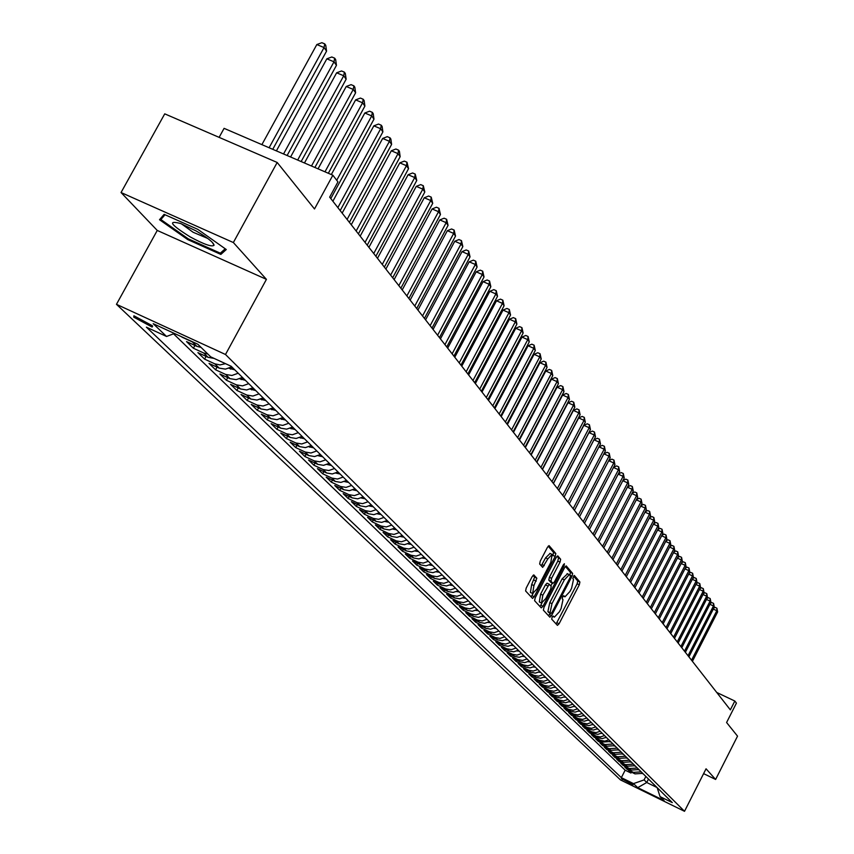 <?xml version="1.0" encoding="UTF-8"?>
<svg xmlns="http://www.w3.org/2000/svg" width="854" height="854" viewBox="0 0 854 854"><rect width="100%" height="100%" fill="white"/><g stroke="black" fill="none" stroke-linecap="round" stroke-linejoin="round"><path stroke-width="1.28" d="M552.111 617.218L551.695 619.161L557.427 625.363L559.082 623.772L579.3 584.798L579.909 582.022L574.294 575.425L572.788 578.532L573.514 579.386L571.582 588.31L569.885 591.566L564.942 596.839L563.757 595.718L562.669 596.871L562.252 598.825L562.989 599.657L561.078 608.55L559.381 611.816L554.374 617.132L553.211 616.054L552.111 617.218M133.747 317.154L152.119 327.05L152.279 325.694L133.907 315.767L133.747 317.154M533.931 574.977L532.181 576.599L526.203 588.054L525.605 590.957L532.565 598.43L534.188 596.732L555.196 556.413L555.805 553.52L549.058 545.621L547.457 547.297L540.262 561.089L539.664 564.003L542.674 567.376L547.83 558.89L552.1 554.406L550.83 562.38L536.985 588.95L532.65 593.487L533.921 585.577L536.846 578.222L533.75 574.891M703.6 773.628L715.62 779.456L737.536 736.148L726.594 722.516L736.426 703.13L734.824 701.027L730.341 709.866L329.665 197.125L337.949 181.881L332.857 175.219L224.09 128.346L219.115 137.366M233.355 242.536L121.044 192.534L157.253 230.441L266.427 279.354L233.355 242.536L277.187 162.473L314.496 208.963L332.857 175.219M266.427 279.354L225.499 354.495L684.513 811.3L620.484 779.915L116.464 304.323L225.499 354.495M715.62 779.456L706.055 768.803L684.513 811.3M543.966 607.343L543.368 610.162L549.88 617.207L551.567 615.606L572.02 576.215L572.628 573.408L566.213 565.892L564.654 567.547L543.966 607.343M541.276 607.899L534.593 600.682L535.191 597.821L556.167 557.545L557.747 555.879L560.651 559.242L560.043 562.113L551.599 578.339L550.99 581.19L552.965 583.367L554.545 581.702L563.298 564.878L564.387 563.725L564.056 565.775L542.984 606.287L541.276 607.899M121.044 192.534L164.737 113.849L277.187 162.473M194.242 342.582L192.289 341.888L196.868 346.35L186.535 341.589L193.388 348.24L194.904 345.454M207.832 354.036L203.658 352.98L208.13 357.346L197.904 352.627L204.597 359.128L206.092 356.406M225.477 363.655L220.022 364.914L214.781 363.836L219.168 368.106L209.027 363.42L215.582 369.793L217.033 367.124M238.202 373.219L231.925 375.472L225.669 374.458L229.961 378.642L219.916 373.988L226.331 380.222L227.751 377.617M248.738 383.649L242.525 385.869L236.334 384.855L240.529 388.965L230.569 384.343L236.868 390.449L238.245 387.897M259.061 393.854L252.901 396.053L246.774 395.05L250.884 399.064L241.02 394.484L247.18 400.462L248.535 397.975M269.17 403.857L263.075 406.024L257.001 405.031L261.025 408.959L251.247 404.412L257.289 410.272L258.613 407.838M279.077 413.656L273.045 415.802L267.014 414.809L270.964 418.663L261.271 414.147L267.195 419.89L268.487 417.499M288.78 423.253L282.802 425.377L276.835 424.385L280.71 428.164L271.102 423.68L276.899 429.316L278.158 426.979M298.302 432.668L292.378 434.771L286.464 433.779L290.253 437.483L280.731 433.031L286.421 438.55L287.649 436.266M307.621 441.892L301.761 443.973L295.9 442.98L299.615 446.621L290.168 442.201L295.751 447.613L296.957 445.372M316.77 450.944L310.963 452.994L305.145 452.012L308.796 455.577L299.434 451.19L304.899 456.506L306.084 454.307M325.737 459.815L319.983 461.843L314.219 460.872L317.805 464.362L308.518 460.007L313.888 465.216L315.041 463.06M334.544 468.515L328.833 470.522L323.122 469.551L326.634 472.977L317.432 468.654L322.695 473.767L323.826 471.664M343.169 477.055L337.511 479.041L331.854 478.069L335.302 481.442L326.175 477.14L331.341 482.158L332.441 480.097M351.645 485.435L346.041 487.399L340.426 486.438L343.81 489.737L334.747 485.478L339.817 490.399L340.906 488.371M359.95 493.655L354.399 495.598L348.838 494.637L352.158 497.882L343.169 493.655L348.154 498.48L349.211 496.494M368.117 501.725L362.608 503.646L357.089 502.696L360.345 505.878L351.442 501.672L356.331 506.422L357.367 504.468M376.123 509.646L370.668 511.557L365.192 510.607L368.394 513.734L359.555 509.56L364.359 514.215L365.373 512.304M383.99 517.428L378.578 519.317L373.155 518.367L376.294 521.442L367.53 517.3L372.248 521.869L373.241 520.001M391.719 525.071L386.35 526.939L380.969 526L384.054 529.01L375.354 524.9L379.987 529.395L380.969 527.548M399.309 532.576L393.982 534.423L388.645 533.494L391.676 536.451L383.051 532.362L387.599 536.782L388.559 534.978M406.76 539.952L401.487 541.788L396.192 540.849L399.17 543.763L390.609 539.696L395.082 544.041L396.021 542.269M414.083 547.2L408.852 549.015L403.6 548.087L406.525 550.947L398.039 546.912L402.426 551.172L403.355 549.432M421.278 554.321L416.101 556.114L410.881 555.196L413.763 558.004L405.33 554L409.653 558.185L410.56 556.477M428.356 561.313L423.21 563.096L418.044 562.178L420.873 564.942L412.503 560.961L416.752 565.081L417.638 563.405M435.316 568.198L430.213 569.96L425.078 569.042L427.865 571.764L419.56 567.803L423.733 571.86L424.609 570.205M442.148 574.955L437.088 576.706L431.996 575.799L434.739 578.468L426.498 574.539L430.597 578.521L431.451 576.898M448.873 581.606L443.856 583.335L438.807 582.439L441.497 585.065L433.309 581.158L437.355 585.075L438.187 583.485M455.492 588.15L450.506 589.868L445.5 588.961L448.136 591.544L440.023 587.669L443.995 591.523L444.817 589.965M461.993 594.587L457.05 596.284L452.076 595.387L454.68 597.928L446.621 594.074L450.528 597.864L451.339 596.327M468.387 600.906L463.487 602.593L458.545 601.707L461.107 604.205L453.111 600.373L456.954 604.109L457.744 602.593M474.685 607.141L469.817 608.806L464.918 607.92L467.437 610.375L459.495 606.575L463.274 610.247L464.053 608.763M480.877 613.257L476.052 614.912L471.184 614.037L473.66 616.449L465.782 612.681L469.497 616.289L470.266 614.827M486.972 619.289L482.179 620.933L477.354 620.047L479.788 622.427L471.963 618.68L475.625 622.235L476.383 620.794M492.971 625.224L488.221 626.847L483.428 625.971L485.83 628.32L478.048 624.594L481.656 628.096L482.403 626.676M498.875 631.063L494.156 632.675L489.395 631.811L491.765 634.116L484.047 630.412L487.591 633.86L488.328 632.462M504.682 636.817L500.006 638.408L495.277 637.543L497.604 639.817L489.94 636.134L493.441 639.529L494.156 638.162M510.404 642.475L505.76 644.065L501.074 643.201L503.369 645.432L495.758 641.781L499.195 645.122L499.9 643.767M516.04 648.047L511.439 649.616L506.774 648.762L509.037 650.961L501.479 647.332L504.863 650.62L505.557 649.296M521.591 653.545L517.022 655.103L512.389 654.239L514.62 656.416L507.105 652.798L510.446 656.043L511.13 654.73M527.057 658.946L522.52 660.494L517.93 659.64L520.118 661.775L512.656 658.188L515.955 661.38L516.617 660.099M532.448 664.273L527.932 665.81L523.374 664.956L525.53 667.059L518.122 663.494L521.367 666.643L522.029 665.373M537.753 669.525L533.27 671.041L528.743 670.198L530.868 672.269L523.513 668.725L526.704 671.82L527.356 670.582M542.973 674.692L538.532 676.197L534.038 675.365L536.131 677.403L528.818 673.881L531.967 676.934L532.608 675.706M548.129 679.784L543.71 681.279L539.248 680.446L541.308 682.463L534.049 678.951L537.155 681.962L537.785 680.755M553.2 684.801L548.823 686.285L544.382 685.463L546.421 687.438L539.205 683.958L542.269 686.926L542.877 685.73M558.206 689.754L553.851 691.228L549.442 690.395L551.449 692.359L544.286 688.89L547.297 691.815L547.905 690.64M563.138 694.633L558.815 696.095L554.438 695.273L556.413 697.195L549.293 693.758L552.271 696.64L552.869 695.476M567.995 699.437L563.704 700.888L559.359 700.066L561.302 701.967L554.235 698.551L557.16 701.39L557.747 700.248M572.788 704.176L568.529 705.617L564.206 704.806L566.127 706.674L559.103 703.269L561.985 706.077L562.572 704.956M577.517 708.852L573.28 710.282L568.988 709.471L570.878 711.318L563.896 707.934L566.746 710.699L567.323 709.589M582.172 713.464L577.966 714.873L573.707 714.072L575.575 715.887L568.636 712.524L571.443 715.257L572.009 714.168M586.762 718.011L582.588 719.41L578.35 718.609L580.197 720.402L573.301 717.061L576.076 719.751L576.631 718.673M591.299 722.484L587.146 723.882L582.94 723.082L584.755 724.854L577.912 721.534L580.645 724.181L581.19 723.124M595.772 726.914L591.641 728.291L587.467 727.501L589.26 729.241L582.449 725.943L585.15 728.558L585.684 727.512M600.181 731.27L596.081 732.647L591.929 731.857L593.69 733.575L586.933 730.287L589.591 732.871L590.125 731.835M604.525 735.572L600.458 736.938L596.327 736.148L598.078 737.856L591.352 734.579L593.978 737.13L594.501 736.116M608.817 739.82L604.781 741.176L600.672 740.386L602.39 742.073L595.718 738.817L598.302 741.325L598.814 740.333M613.055 744.005L604.963 744.571L606.66 746.225L600.02 742.991L602.572 745.478L603.084 744.485M617.239 748.147L609.19 748.702L610.866 750.335L604.269 747.122L606.788 749.566L607.29 748.595M621.36 752.225L613.364 752.769L615.019 754.392L608.464 751.189L610.952 753.602L611.443 752.641M625.427 756.249L617.485 756.793L619.118 758.384L612.596 755.203L615.051 757.594L615.542 756.644M629.451 760.22L621.552 760.765L623.164 762.334L616.684 759.174L619.107 761.522L619.588 760.594M633.412 764.149L625.566 764.682L627.156 766.23L620.719 763.092L623.11 765.408L623.58 764.49M637.33 768.024L629.537 768.547L631.106 770.084L624.701 766.956L627.06 769.251L633.444 772.368L641.194 771.845M627.53 768.333L627.06 769.251M632.974 784.805L621.328 778.506L632.974 784.805M174.462 333.476L166.551 336.465L146.386 327.167L621.338 777.652L633.497 783.609L644.097 779.894L645.848 776.446M166.551 336.465L153.197 323.687L197.818 344.226L210.692 356.833L231.199 366.291L672.311 802.621L660.035 796.601L664.081 800.572L637.724 787.655L633.497 783.609M173.543 333.818L625.149 770.191L630.967 773.041L628.629 770.767L634.992 773.884L642.731 773.361M629.537 768.547L623.11 765.408M625.566 764.682L619.107 761.522M621.552 760.765L615.051 757.594M617.485 756.793L610.952 753.602M613.364 752.769L606.788 749.566M609.19 748.702L602.572 745.478M604.963 744.571L598.302 741.325M600.672 740.386L593.978 737.13M596.327 736.148L589.591 732.871M591.929 731.857L585.15 728.558M587.467 727.501L580.645 724.181M582.94 723.082L576.076 719.751M578.35 718.609L571.443 715.257M573.707 714.072L566.746 710.699M568.988 709.471L561.985 706.077M564.206 704.806L557.16 701.39M559.359 700.066L552.271 696.64M554.438 695.273L547.297 691.815M549.442 690.395L542.269 686.926M544.382 685.463L537.155 681.962M539.248 680.446L531.967 676.934M534.038 675.365L526.704 671.82M528.743 670.198L521.367 666.643M523.374 664.956L515.955 661.38M517.93 659.64L510.446 656.043M512.389 654.239L504.863 650.62M506.774 648.762L499.195 645.122M501.074 643.201L493.441 639.529M495.277 637.543L487.591 633.86M489.395 631.811L481.656 628.096M483.428 625.971L475.625 622.235M477.354 620.047L469.497 616.289M471.184 614.037L463.274 610.247M464.918 607.92L456.954 604.109M458.545 601.707L450.528 597.864M452.076 595.387L443.995 591.523M445.5 588.961L437.355 585.075M438.807 582.439L430.597 578.521M431.996 575.799L423.733 571.86M425.078 569.042L416.752 565.081M418.044 562.178L409.653 558.185M410.881 555.196L402.426 551.172M403.6 548.087L395.082 544.041M396.192 540.849L387.599 536.782M388.645 533.494L379.987 529.395M380.969 526L372.248 521.869M373.155 518.367L364.359 514.215M365.192 510.607L356.331 506.422M357.089 502.696L348.154 498.48M348.838 494.637L339.817 490.399M340.426 486.438L331.341 482.158M331.854 478.069L322.695 473.767M323.122 469.551L313.888 465.216M314.219 460.872L304.899 456.506M305.145 452.012L295.751 447.613M295.9 442.98L286.421 438.55M286.464 433.779L276.899 429.316M276.835 424.385L267.195 419.89M267.014 414.809L257.289 410.272M257.001 405.031L247.18 400.462M246.774 395.05L236.868 390.449M236.334 384.855L226.331 380.222M225.669 374.458L215.582 369.793M214.781 363.836L204.597 359.128M203.658 352.98L193.388 348.24M192.289 341.888L181.923 337.116M644.097 779.894L646.745 782.499L657.068 787.548M648.496 779.061L646.745 782.499L637.724 787.655M157.253 230.441L116.464 304.323M734.824 701.027L716.741 692.466M631.426 772.133L630.967 773.041M625.149 770.191L621.338 777.652M657.174 787.655L660.035 796.601M631.106 770.084L638.888 769.561M627.156 766.23L634.992 765.707M623.164 762.334L631.042 761.8M619.118 758.384L627.039 757.84M615.019 754.392L622.993 753.836M610.866 750.335L618.894 749.78M606.66 746.225L614.731 745.67M602.39 742.073L610.525 741.507M598.078 737.856L602.198 738.635L606.255 737.28M593.69 733.575L597.843 734.365L601.921 732.999M589.26 729.241L593.423 730.042L597.544 728.665M584.755 724.854L588.95 725.654L593.092 724.267M580.197 720.402L584.424 721.203L588.587 719.805M575.575 715.887L579.823 716.698L584.019 715.289M570.878 711.318L575.158 712.129L579.386 710.699M566.127 706.674L570.429 707.486L574.689 706.055M561.302 701.967L565.636 702.789L569.917 701.347M556.413 697.195L560.779 698.017L565.092 696.565M551.449 692.359L555.847 693.181L560.181 691.708M546.421 687.438L550.841 688.271L555.217 686.797M541.308 682.463L545.759 683.296L550.168 681.802M536.131 677.403L540.614 678.236L545.044 676.742M530.868 672.269L535.383 673.112L539.856 671.596M525.53 667.059L530.078 667.913L534.583 666.387M520.118 661.775L524.698 662.629L529.224 661.092M514.62 656.416L519.232 657.27L523.79 655.712M509.037 650.961L513.681 651.826L518.271 650.257M503.369 645.432L508.045 646.297L512.678 644.717M497.604 639.817L502.323 640.681L506.988 639.091M491.765 634.116L496.505 634.981L501.213 633.38M485.83 628.32L490.602 629.195L495.341 627.573M479.788 622.427L484.613 623.313L489.385 621.68M473.66 616.449L478.518 617.335L483.321 615.681M467.437 610.375L472.326 611.261L477.172 609.596M461.107 604.205L466.028 605.091L470.917 603.415M454.68 597.928L459.633 598.814L464.565 597.127M448.136 591.544L453.143 592.441L458.075 590.754M441.497 585.065L446.535 585.961L451.531 584.243M434.739 578.468L439.81 579.375L444.849 577.635M427.865 571.764L432.978 572.671L438.059 570.91M420.873 564.942L426.029 565.85L431.153 564.078M413.763 558.004L418.962 558.922L424.128 557.128M406.525 550.947L411.767 551.865L416.976 550.061M399.17 543.763L404.454 544.692L409.706 542.866M391.676 536.451L397.003 537.39L402.298 535.543M384.054 529.01L389.424 529.95L394.772 528.092M376.294 521.442L381.706 522.381L387.097 520.502M368.394 513.734L373.849 514.674L379.283 512.774M360.345 505.878L365.854 506.828L371.33 504.906M352.158 497.882L357.698 498.843L363.238 496.9M343.81 489.737L349.403 490.698L354.986 488.734M335.302 481.442L340.949 482.403L346.575 480.418M326.634 472.977L332.323 473.949L338.013 471.952M317.805 464.362L323.538 465.334L329.281 463.316M308.796 455.577L314.592 456.548L320.378 454.509M299.615 446.621L305.465 447.603L311.304 445.532M290.253 437.483L296.157 438.465L302.049 436.383M280.71 428.164L286.656 429.156L292.612 427.043M270.964 418.663L276.974 419.656L282.984 417.521M261.025 408.959L267.088 409.963L273.163 407.796M250.884 399.064L257.001 400.067L263.128 397.879M240.529 388.965L246.699 389.968L252.891 387.759M229.961 378.642L236.184 379.656L242.44 377.415M219.168 368.106L225.456 369.12L231.765 366.857M208.13 357.346L214.098 358.402M196.868 346.35L201.064 347.418M164.128 214.343L159.506 219.713L187.784 239.622L220.855 254.417L226.278 249.528L197.829 229.363L164.128 214.343M222.723 251.023L220.855 254.417M188.232 238.81L187.784 239.622M556.125 623.954L577.144 583.784L577.742 581.008L573.536 576.044M569.885 575.116L570.44 572.394L565.391 566.426M548.567 615.787L550.125 613.14M548.77 612.489L550.947 613.524L552.058 612.361L570.034 577.752L570.451 575.788L569.287 574.625L564.334 579.909L551.983 603.65L550.083 612.617L550.873 613.482L548.802 612.499M567.494 573.856L562.135 578.873L564.334 579.909M548.684 612.446L547.894 611.581L549.795 602.614L562.135 578.873M556.904 556.413L560.651 559.242M550.819 582.343L548.78 580.144L549.378 577.293L557.822 561.078L558.431 558.206M552.314 583.058L550.819 585.94M541.948 602.999L540.785 605.24L542.984 606.287M542.824 595.195L541.532 602.999L545.813 598.494L550.627 589.239L551.225 586.399L549.25 584.221L542.824 595.195L540.603 594.149L539.322 601.953L541.34 602.903M549.186 584.221L547.04 583.186L545.439 584.862L547.66 585.897M540.603 594.149L545.439 584.862M539.952 606.468L540.785 605.24M532.437 593.391L530.409 592.43L531.679 584.52L534.604 577.176L532.992 575.382M550.093 553.467L545.589 557.843L547.83 558.89M541.255 565.828L545.589 557.843M552.794 555.698L553.573 552.474L548.215 546.154M531.124 596.925L533.109 593.487M642.304 773.617L642.987 773.617M692.413 661.327L717.638 611.912L716.805 610.727L691.537 660.206M713.848 608.027L715.161 607.397L716.901 608.208L717.638 611.912M716.901 608.208L716.805 610.727L713.303 609.105M190.175 236.9C204.138 244.436 212.112 247.212 214.076 245.215C213.393 242.312 207.383 237.551 196.046 230.911L180.674 223.534C167.288 220.076 170.458 224.538 190.175 236.9M181.422 223.823L193.132 232.267L207.789 238.469M225.2 248.77L220.332 253.179L188.286 238.842L160.872 219.553L165.025 214.749M163.082 215.55L160.872 219.553M638.429 769.828L639.155 769.828M688.911 656.854L714.307 607.141L713.464 605.945L688.036 655.723M710.453 603.244L711.82 602.593L713.57 603.404L714.307 607.141M713.57 603.404L713.464 605.945L709.92 604.301M634.511 765.985L635.28 765.995M685.378 652.317L710.934 602.316L710.08 601.088L684.481 651.175M707.016 598.408L708.425 597.725L710.186 598.547L710.934 602.316M710.186 598.547L710.08 601.088L706.493 599.433M630.54 762.099L631.352 762.099M681.791 647.727L707.518 597.416L706.664 596.177L680.884 646.574M703.525 593.498L704.998 592.804L706.77 593.615L707.518 597.416M706.77 593.615L706.664 596.177L703.013 594.501M626.516 758.16L627.37 758.171M678.151 643.083L704.059 592.462L703.194 591.203L677.243 641.909M699.992 588.534L701.518 587.808L703.301 588.63L704.059 592.462M703.301 588.63L703.194 591.203L699.501 589.506M622.438 754.167L623.335 754.178M674.479 638.376L700.558 587.435L699.672 586.175L673.55 637.18M696.416 583.506L697.996 582.759L699.789 583.581L700.558 587.435M699.789 583.581L699.672 586.175L695.935 584.446M618.317 750.122L619.257 750.143M670.753 633.604L697.013 582.353L696.117 581.062L669.814 632.398M692.797 578.414L694.43 577.635L696.234 578.468L697.013 582.353M696.234 578.468L696.117 581.062L692.327 579.322M614.133 746.022L615.115 746.044M666.974 628.768L693.416 577.197L692.509 575.895L666.024 627.551M689.125 573.247L690.822 572.447L692.637 573.28L693.416 577.197M692.637 573.28L692.509 575.895L688.676 574.123M609.895 741.87L610.92 741.902M663.142 623.868L689.776 571.977L688.858 570.653L662.181 622.641M685.399 568.017L687.16 567.195L688.986 568.027L689.776 571.977M688.986 568.027L688.858 570.653L684.961 568.86M605.593 737.664L606.671 737.696M659.267 618.915L686.082 566.682L685.154 565.348L658.295 617.666M681.631 562.722L683.446 561.868L685.292 562.711L686.082 566.682M685.292 562.711L685.154 565.348L681.214 563.533M601.237 733.394L602.369 733.437M655.338 613.887L682.346 561.324L681.407 559.968L654.345 612.617M677.809 557.352L679.688 556.466L681.545 557.32L682.346 561.324M681.545 557.32L681.407 559.968L677.403 558.132M596.829 729.07L598.003 729.113M651.356 608.795L678.556 555.89L677.606 554.524L650.353 607.504M673.934 551.908L675.877 551.001L677.745 551.855L678.556 555.89M677.745 551.855L677.606 554.524L673.55 552.655M592.356 724.694L593.573 724.736M647.321 603.629L674.724 550.382L673.753 548.994L646.307 602.326M670.006 546.4L672.023 545.46L673.891 546.314L674.724 550.382M673.891 546.314L673.753 548.994L669.643 547.104M587.819 720.253L589.089 720.306M643.233 598.387L670.828 544.799L669.846 543.39L642.197 597.074M666.024 540.806L668.106 539.835L669.995 540.699L670.828 544.799M669.995 540.699L669.846 543.39L665.672 541.479M583.218 715.748L584.542 715.812M639.091 593.082L666.878 539.141L665.885 537.721L638.045 591.747M661.989 535.148L664.134 534.145L666.035 535.01L666.878 539.141M666.035 535.01L665.885 537.721L661.658 535.778M578.553 711.179L579.93 711.243M634.885 587.701L662.885 533.408L661.871 531.967L633.828 586.346M657.89 529.405L660.121 528.37L662.031 529.245L662.885 533.408M662.031 529.245L661.871 531.967L657.58 530.003M573.835 706.546L575.254 706.621M630.626 582.257L658.829 527.591L657.804 526.128L629.547 580.88M653.737 523.577L656.043 522.509L657.964 523.395L658.829 527.591M657.964 523.395L657.804 526.128L653.449 524.142M569.031 701.849L570.515 701.935M626.302 576.717L654.719 521.698L653.673 520.214L625.213 575.329M649.531 517.673L651.912 516.574L653.844 517.46L654.719 521.698M653.844 517.46L653.673 520.214L649.264 518.197M564.174 697.088L565.711 697.174M621.915 571.112L650.545 515.72L649.488 514.204L620.815 569.693M645.261 511.685L647.716 510.553L649.659 511.45L650.545 515.72M649.659 511.45L649.488 514.204L645.016 512.165M559.242 692.252L560.832 692.348M617.474 565.423L646.318 509.657L645.25 508.119L616.353 563.992M640.927 505.621L643.457 504.458L645.421 505.344L646.318 509.657M645.421 505.344L645.25 508.119L640.703 506.059M554.235 687.353L555.89 687.459M612.958 559.658L642.027 503.497L640.948 501.949L611.827 558.196M636.54 499.462L639.144 498.266L641.119 499.163L642.027 503.497M641.119 499.163L640.948 501.949L636.337 499.857M549.154 682.367L550.862 682.495M608.39 553.798L637.671 497.263L636.572 495.694L607.237 552.324M632.077 493.217L634.778 491.979L636.764 492.886L637.671 497.263M636.764 492.886L636.572 495.694L631.896 493.559M544.009 677.329L545.77 677.457M603.746 547.862L633.262 490.933L632.141 489.331L602.572 546.368M627.551 486.876L630.337 485.606L632.334 486.513L633.262 490.933M632.334 486.513L632.141 489.331L627.391 487.186M538.778 672.205L540.603 672.344M599.038 541.831L628.779 484.506L627.647 482.894L597.853 540.315M622.961 480.45L625.833 479.147L627.85 480.055L628.779 484.506M627.85 480.055L627.647 482.894L622.833 480.706M533.472 667.006L535.362 667.155M594.256 535.725L624.242 477.994L623.089 476.351L593.05 534.177M618.307 473.927L621.264 472.582L623.292 473.5L624.242 477.994M623.292 473.5L623.089 476.351L618.2 474.13M528.082 661.722L530.035 661.893M589.409 529.512L619.63 471.387L618.467 469.711L588.192 527.953M613.578 467.298L616.631 465.921L618.67 466.85L619.63 471.387M618.67 466.85L618.467 469.711L613.492 467.469M522.616 656.363L524.634 656.545M584.488 523.214L614.944 464.672L613.759 462.975L583.25 521.634M608.774 460.584L611.923 459.164L613.973 460.092L614.944 464.672M613.973 460.092L613.759 462.975L608.721 460.701M517.065 650.929L519.157 651.122M579.492 516.83L610.194 457.861L608.998 456.143L578.233 515.208M603.895 453.762L607.141 452.31L609.212 453.239L610.194 457.861M609.212 453.239L608.998 456.143L603.863 453.826M511.429 645.4L513.585 645.613M574.422 510.34L605.369 450.944L604.152 449.193L573.141 508.696M598.953 446.845L602.294 445.35L604.376 446.279L605.369 450.944M604.376 446.279L604.152 449.193L598.942 446.856M505.707 639.795L507.927 640.02M569.276 503.743L600.479 443.92L599.241 442.148L593.989 439.789L564.067 497.092L595.505 436.789L594.245 434.996L562.722 495.363M593.989 439.789L597.373 438.273L599.476 439.223L599.241 442.148L567.974 502.077M599.476 439.223L600.479 443.92M499.9 634.095L502.184 634.341M588.961 432.615L592.366 431.099L594.491 432.049L594.245 434.996L588.961 432.615L558.794 490.345M594.491 432.049L595.505 436.789M493.996 628.309L496.355 628.576M558.729 490.26L590.456 429.551L589.185 427.726L583.848 425.335L553.445 483.481M583.848 425.335L587.296 423.808L589.42 424.769L589.185 427.726L557.395 488.541M589.42 424.769L590.456 429.551M487.997 622.427L490.431 622.715M553.339 483.353L585.332 422.196L584.029 420.349L578.67 417.937L548.001 476.521M578.67 417.937L582.14 416.41L584.285 417.371L584.029 420.349L551.983 481.613M584.285 417.371L585.332 422.196M481.902 616.46L484.41 616.759M547.862 476.351L580.122 414.734L578.809 412.845L573.397 410.432L542.471 469.454M573.397 410.432L576.898 408.885L579.065 409.856L578.809 412.845L546.475 474.578M579.065 409.856L580.122 414.734M475.71 610.386L478.293 610.706M542.301 469.23L574.827 407.144L573.493 405.234L568.049 402.8L536.856 462.26M568.049 402.8L571.582 401.252L573.76 402.223L573.493 405.234L540.892 467.426M573.76 402.223L574.827 407.144M469.422 604.226L472.081 604.568M536.643 461.993L569.447 399.437L568.091 397.494L562.615 395.05L531.156 454.968M562.615 395.05L566.181 393.491L568.369 394.463L568.091 397.494L535.212 460.167M568.369 394.463L569.447 399.437M463.028 597.949L465.761 598.312M530.9 454.638L563.992 391.602L562.615 389.627L557.086 387.172L525.359 447.549M557.086 387.172L560.683 385.602L562.893 386.584L562.615 389.627L529.448 452.78M562.893 386.584L563.992 391.602M456.527 591.576L459.345 591.971M525.061 447.165L558.441 383.649L557.043 381.631L551.471 379.165L519.467 440.002M551.471 379.165L555.1 377.585L557.32 378.578L557.043 381.631L523.577 445.276M557.32 378.578L558.441 383.649M449.93 585.107L452.823 585.513M519.125 439.564L552.794 375.557L551.374 373.508L545.77 371.02L513.478 432.337M545.77 371.02L549.432 369.44L551.673 370.433L551.374 373.508L517.62 437.643M551.673 370.433L552.794 375.557M443.205 578.51L446.183 578.948M513.083 431.846L547.062 367.327L545.61 365.256L539.963 362.747L507.383 424.545M539.963 362.747L543.656 361.157L545.919 362.16L545.61 365.256L511.557 429.893M545.919 362.16L547.062 367.327M436.383 571.817L439.436 572.276M506.956 423.99L541.233 358.968L539.76 356.855L534.07 354.346L501.191 416.624M534.07 354.346L537.796 352.745L540.07 353.748L539.76 356.855L505.397 422.015M540.07 353.748L541.233 358.968M429.434 565.006L432.583 565.487M500.711 416.005L535.309 350.471L533.803 348.325L528.071 345.785L494.904 408.575M528.071 345.785L531.839 344.183L534.124 345.197L533.803 348.325L499.131 413.998M534.124 345.197L535.309 350.471M422.367 558.068L425.602 558.591M494.37 407.892L529.277 341.824L527.751 339.646L521.975 337.095L488.499 400.377M521.975 337.095L525.776 335.473L528.082 336.497L527.751 339.646L492.769 405.842M528.082 336.497L529.277 341.824M415.183 551.022L418.503 551.567M487.912 399.629L523.139 333.028L521.591 330.808L515.773 328.246L481.987 392.05M515.773 328.246L519.606 326.623L521.933 327.648L521.591 330.808L486.278 397.548M521.933 327.648L523.139 333.028M407.87 543.838L411.276 544.425M481.346 391.228L516.905 324.093L515.325 321.83L509.454 319.247L475.358 383.563M509.454 319.247L513.329 317.613L515.677 318.649L515.325 321.83L479.692 389.104M515.677 318.649L516.905 324.093M400.43 536.536L403.931 537.155M474.664 382.688L510.564 314.987L508.952 312.692L503.038 310.098L468.622 374.938M401.914 535.778L402.522 535.757M503.038 310.098L506.945 308.454L509.315 309.49L508.952 312.692L472.977 380.521M509.315 309.49L510.564 314.987M392.861 529.096L396.448 529.758M467.875 373.988L504.106 305.732L502.472 303.394L496.505 300.779L461.758 366.163M394.334 528.359L395.018 528.327M496.505 300.779L500.455 299.124L502.835 300.17L502.472 303.394L466.156 371.789M502.835 300.17L504.106 305.732M385.154 521.527L388.837 522.221M460.957 365.128L497.53 296.306L495.875 293.925L489.854 291.299L454.776 357.228M386.616 520.801L387.374 520.78M489.854 291.299L493.847 289.634L496.249 290.691L495.875 293.925L459.206 362.897M496.249 290.691L497.53 296.306M377.308 513.82L381.087 514.556M453.912 356.118L490.847 286.72L489.15 284.297L483.086 281.649L447.677 348.133M378.749 513.105L379.592 513.083M483.086 281.649L487.122 279.984L489.545 281.03L489.15 284.297L452.129 353.844M489.545 281.03L490.847 286.72M369.312 505.974L373.187 506.742M446.738 346.948L484.037 276.952L482.307 274.486L476.201 271.828L440.44 338.878M370.743 505.269L371.671 505.248M476.201 271.828L480.268 270.142L482.713 271.209L482.307 274.486L444.934 344.632M482.713 271.209L484.037 276.952M361.178 497.989L365.149 498.8M439.447 337.608L477.098 267.014L475.347 264.494L469.188 261.826L433.074 329.452M362.598 497.295L363.612 497.274M469.188 261.826L473.297 260.139L475.763 261.207L475.347 264.494L437.6 335.238M475.763 261.207L477.098 267.014M352.883 489.844L356.961 490.698M432.007 328.096L470.042 256.883L468.259 254.332L462.046 251.631L425.57 319.844M354.293 489.161L355.392 489.139M462.046 251.631L466.199 249.944L468.675 251.012L468.259 254.332L430.128 325.684M468.675 251.012L470.042 256.883M344.429 481.549L348.624 482.446M424.438 318.403L462.847 246.582L461.032 243.966L454.766 241.255L417.926 310.066M345.827 480.877L347.023 480.866M454.766 241.255L458.961 239.558L461.47 240.636L461.032 243.966L422.527 315.948M461.47 240.636L462.847 246.582M335.825 473.095L340.127 474.045M416.72 308.529L455.524 236.078L453.677 233.42L447.357 230.687L410.144 300.106M337.202 472.433L338.494 472.422M447.357 230.687L451.595 228.979L454.125 230.068L453.677 233.42L414.766 306.031M454.125 230.068L455.524 236.078M327.05 464.48L331.469 465.473M408.863 298.473L448.062 225.371L446.172 222.67L439.81 219.926L402.202 289.954M328.416 463.829L329.804 463.829M439.81 219.926L444.091 218.197L446.631 219.297L446.172 222.67L406.878 295.922M446.631 219.297L448.062 225.371M318.104 455.694L322.641 456.741M400.857 288.225L440.461 214.471L438.529 211.707L432.113 208.952L394.121 279.61M319.46 455.065L320.944 455.065M432.113 208.952L436.437 207.212L439.009 208.323L438.529 211.707L398.829 285.631M439.009 208.323L440.461 214.471M308.977 446.749L313.642 447.838M392.691 277.774L432.711 203.348L430.747 200.541L424.267 197.765L385.88 269.063M310.322 446.119L311.913 446.13M424.267 197.765L428.644 196.025L431.227 197.135L430.747 200.541L390.62 275.127M431.227 197.135L432.711 203.348M299.679 437.611L304.462 438.764M384.364 267.121L424.801 192.022L422.805 189.15L416.272 186.364L377.479 258.303M301.099 436.949L302.7 437.024M416.272 186.364L420.691 184.613L423.306 185.724L422.805 189.15L382.261 264.42M423.306 185.724L424.801 192.022M290.189 428.302L295.1 429.509M375.877 256.253L416.752 180.472L414.713 177.547L408.116 174.728L368.907 247.34M291.737 427.566L293.306 427.726M408.116 174.728L412.589 172.978L415.225 174.099L414.713 177.547L373.732 253.51M415.225 174.099L416.752 180.472M280.507 418.802L285.556 420.061M367.22 245.183L408.532 168.686L406.451 165.708L399.8 162.879L360.174 236.163M281.82 418.204L283.72 418.246M399.8 162.879L404.326 161.107L406.984 162.239L406.451 165.708L365.032 242.376M406.984 162.239L408.532 168.686M270.633 409.109L275.821 410.432M358.392 233.879L400.152 156.677L398.028 153.635L391.324 150.784L351.261 224.751M271.935 408.511L273.942 408.575M391.324 150.784L395.893 149.002L398.572 150.144L398.028 153.635L356.15 231.018M398.572 150.144L399.426 151.361L400.152 156.677M260.545 399.213L265.882 400.601M349.382 222.35L391.602 144.411L389.435 141.316L382.667 138.444L342.166 213.116M261.847 398.626L263.971 398.711M382.667 138.444L387.289 136.651L390 137.804L389.435 141.316L347.098 219.435M390 137.804L390.865 139.042L391.602 144.411M250.254 389.114L255.73 390.566M340.18 210.586L382.88 131.9L380.671 128.74L373.838 125.848L332.879 201.234M251.556 388.527L253.777 388.634M373.838 125.848L378.514 124.054L381.247 125.207L380.671 128.74L337.853 207.607M381.247 125.207L382.133 126.477L382.88 131.9M239.739 378.802L245.376 380.318M330.797 198.576L373.977 119.144L371.725 115.909L364.829 113.006L331.331 174.558M241.041 378.226L243.379 378.354M364.829 113.006L369.558 111.191L372.323 112.354L371.725 115.909L336.722 180.269M372.323 112.354L373.219 113.657L373.977 119.144M229.011 368.277L234.797 369.857M328.331 173.266L364.893 106.109L362.587 102.811L355.627 99.886L318.04 168.836M230.313 367.7L232.768 367.85M355.627 99.886L360.42 98.071L363.196 99.235L362.587 102.811L324.99 171.825M363.196 99.235L364.124 100.558L364.893 106.109M314.891 167.469L355.606 92.798L353.257 89.424L346.233 86.489L304.462 162.975M346.233 86.489L351.079 84.663L353.887 85.838L353.257 89.424L311.486 166.007M353.887 85.838L354.826 87.193L355.606 92.798M301.152 161.555L346.137 79.209L343.735 75.771L336.636 72.803L290.584 156.997M336.636 72.803L341.547 70.967L344.386 72.152L343.735 75.771L297.672 160.05M344.386 72.152L345.336 73.54L346.137 79.209M287.104 155.503L336.455 65.331L333.999 61.808L326.836 58.83L276.397 150.88M326.836 58.83L331.811 56.983L334.672 58.179L333.999 61.808L283.549 153.966M334.672 58.179L335.654 59.588L336.455 65.331M272.746 149.311L326.559 51.144L324.05 47.557L316.823 44.557L261.89 144.636M316.823 44.557L321.851 42.7L324.744 43.896L324.05 47.557L269.106 147.742M324.744 43.896L325.748 45.337L326.559 51.144M633.444 772.368L634.992 773.884M622.609 778.88L622.267 779.553M552.741 616.3L554.032 616.908M563.277 595.985L564.579 596.604M577.742 581.008L579.909 582.022M577.144 583.784L579.3 584.798M556.925 622.747L559.082 623.772M570.44 572.394L572.628 573.408M570.034 575.286L572.02 576.215M549.378 614.57L551.567 615.606M549.795 602.614L551.983 603.65M547.894 611.581L550.083 612.617M557.822 561.078L560.043 562.113M549.378 577.293L551.599 578.339M548.78 580.144L550.99 581.19M550.638 582.247L552.848 583.293M563.074 565.316L564.056 565.775M534.604 577.176L536.846 578.222M533.996 580.069L536.248 581.126M531.679 584.52L533.921 585.577M542.044 564.643L544.286 565.69M553.573 552.474L555.805 553.52M552.965 555.367L555.196 556.413M531.957 595.676L534.188 596.732M309.223 446.642L309.756 447.176M299.957 437.504L300.555 438.091M290.488 428.174L291.161 428.825M280.838 418.663L281.574 419.389M270.996 408.959L271.796 409.749M260.95 399.053L261.815 399.918M250.692 388.944L251.642 389.872M252.368 388.079L252.079 388.623M240.209 378.61L241.244 379.624M242.024 377.681L241.661 378.343M229.512 368.074L230.623 369.163M231.455 367.06L231.028 367.839M152.652 326.079L152.119 327.05M552.698 616.342L554.161 617.036M563.234 596.028L564.718 596.732M567.099 573.6L569.287 574.625M550.755 582.332L552.89 583.335M547.04 583.186L549.25 584.221M549.859 553.36L552.1 554.406M212.176 242.184L214.076 245.215"/></g></svg>

